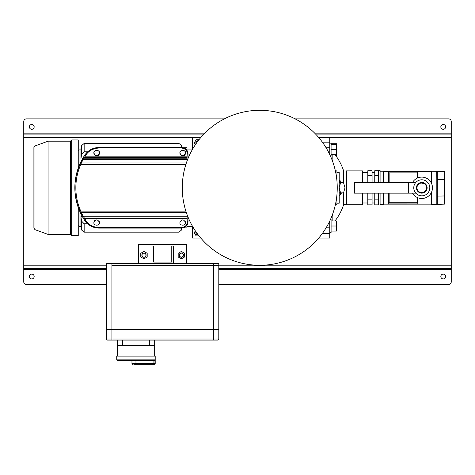 <?xml version="1.0" encoding="UTF-8"?>
<svg xmlns="http://www.w3.org/2000/svg" width="475" height="475" viewBox="0 0 475 475"><rect width="100%" height="100%" fill="white"/><g stroke="black" fill="none" stroke-linecap="round" stroke-linejoin="round"><path stroke-width="0.71" d="M354.819 182.459L354.819 193.147L354.213 193.147L354.213 182.459L415.803 182.459M415.803 193.147L354.819 193.147M408.506 193.147L408.506 182.459M218.797 339.031L213.453 339.031L213.453 265.288L218.797 265.288L218.797 329.412L106.578 329.412L106.578 263.684L111.922 263.684L111.922 265.288L213.453 265.288L213.453 263.684L218.797 263.684L218.797 265.288L111.922 265.288L111.922 339.031L213.453 339.031L213.453 340.1L111.922 340.1L111.922 339.031L106.578 339.031A1.069 1.069 0 0 0 107.647 340.1L111.922 340.1L107.647 340.1A1.069 1.069 0 0 1 106.578 339.031L106.578 329.412L218.797 329.412L218.797 339.031A1.069 1.069 0 0 1 217.728 340.1L213.453 340.1L217.728 340.1A1.069 1.069 0 0 0 218.797 339.031A1.069 1.069 0 0 1 217.728 340.1M218.797 284.525L448.578 284.525A2.672 2.672 0 0 0 451.25 281.853L451.25 269.562L218.797 269.562M224.372 118.869L26.422 118.869A2.672 2.672 0 0 0 23.75 121.541L23.75 281.853A2.672 2.672 0 0 0 26.422 284.525L106.578 284.525M451.25 269.562L451.25 121.541A2.672 2.672 0 0 0 448.578 118.869L295.141 118.869M31.766 129.289A2.405 2.405 0 0 0 34.17 126.884A2.405 2.405 0 0 0 31.766 124.48A2.405 2.405 0 0 0 29.361 126.884A2.405 2.405 0 0 0 31.766 129.289M443.234 124.48A2.405 2.405 0 0 1 445.639 126.884A2.405 2.405 0 0 1 443.234 129.289A2.405 2.405 0 0 1 440.83 126.884A2.405 2.405 0 0 1 443.234 124.48M31.766 274.105A2.405 2.405 0 0 1 34.17 276.509A2.405 2.405 0 0 1 31.766 278.914A2.405 2.405 0 0 1 29.361 276.509A2.405 2.405 0 0 1 31.766 274.105M443.234 278.914A2.405 2.405 0 0 0 445.639 276.509A2.405 2.405 0 0 0 443.234 274.105A2.405 2.405 0 0 0 440.83 276.509A2.405 2.405 0 0 0 443.234 278.914M451.25 268.494L218.797 268.494M106.578 268.494L23.75 268.494M451.25 134.9L316.368 134.9M203.146 134.9L23.75 134.9M145.772 253.965A2.138 2.138 0 0 0 142.815 253.347A2.138 2.138 0 0 0 142.197 256.304A2.138 2.138 0 0 0 145.154 256.922A2.138 2.138 0 0 0 145.772 253.965M145.641 254.054A1.977 1.977 0 0 0 142.904 253.478A1.977 1.977 0 0 0 142.328 256.215A1.977 1.977 0 0 0 145.065 256.791A1.977 1.977 0 0 0 145.641 254.054M71.683 235.659L71.683 139.947L70.454 141.182L70.454 234.424L71.683 235.653L78.256 235.659L78.256 207.522M78.256 168.085L78.256 139.947L71.683 139.947M48.094 141.182L34.96 145.962L34.96 229.645L48.094 234.424L48.094 141.182L70.454 141.182M96.657 150.266A2.802 2.802 0 0 0 94.976 155.289M95 155.307A2.802 2.802 0 0 0 95.481 155.598M95.528 155.622A2.802 2.802 0 0 0 96.063 155.806M96.146 155.818A2.802 2.802 0 0 0 96.692 155.871M96.74 155.871A2.802 2.802 0 0 0 99.328 152.107M99.323 152.089A2.802 2.802 0 0 0 97.933 150.551M97.921 150.545A2.802 2.802 0 0 0 97.345 150.343M97.316 150.332A2.802 2.802 0 0 0 96.686 150.266M99.501 153.069C97.63 156.548 95.76 156.548 93.89 153.069C93.26 149.595 100.118 149.583 99.501 153.069M179.924 222.537A2.808 2.808 0 0 0 179.948 222.941M185.535 222.537C183.665 219.046 181.794 219.046 179.918 222.537C179.348 226.029 186.099 226.041 185.535 222.537A2.808 2.808 0 0 0 185.41 221.712M94.685 220.578A2.802 2.802 0 0 0 93.913 222.941M99.501 222.537C97.63 219.046 95.76 219.046 93.89 222.537C93.314 226.029 100.065 226.041 99.501 222.537A2.802 2.802 0 0 0 99.376 221.712M182.691 150.266A2.808 2.808 0 0 0 181.011 155.289M181.034 155.307A2.808 2.808 0 0 0 181.515 155.598M181.563 155.622A2.808 2.808 0 0 0 182.097 155.806M182.18 155.818A2.808 2.808 0 0 0 182.727 155.871M182.774 155.871A2.808 2.808 0 0 0 185.363 152.107M185.357 152.089A2.808 2.808 0 0 0 183.967 150.551M183.956 150.545A2.808 2.808 0 0 0 183.38 150.343M183.35 150.332A2.808 2.808 0 0 0 182.721 150.266M185.535 153.069C183.665 156.548 181.794 156.548 179.918 153.069C179.295 149.595 186.152 149.583 185.535 153.069M187.002 150.444L187.002 147.725L183.255 147.725M183.255 227.881L187.002 227.881L187.002 225.162M186.36 212.64L81.373 212.64L80.78 211.143L185.873 211.143M98.966 227.59C92.726 227.121 88.261 224.61 85.565 220.05L84.823 220.548C88.291 225.411 92.999 227.923 98.966 228.083L181.658 228.083L98.966 228.083A17.035 17.035 0 0 1 84.823 220.548A58.716 58.716 0 0 1 84.823 155.058A17.035 17.035 0 0 1 98.966 147.523L98.966 147.523A17.035 17.035 0 0 0 84.823 155.058L84.823 155.058A58.716 58.716 0 0 0 84.823 220.548L84.823 220.548A17.035 17.035 0 0 0 98.966 228.083L98.966 227.59L181.658 227.59C185.487 226.878 187.328 224.924 187.186 221.736L187.085 214.688M187.085 216L83.113 216A57.796 57.796 0 0 1 81.373 212.64M187.043 216.79L83.612 216.79L83.113 216M187.043 218.12L84.402 218.12A57.754 57.754 0 0 1 83.612 216.79M187.067 218.785L84.799 218.785L84.402 218.12M85.565 220.05L84.799 218.785M188.005 158.549L188.005 153.87C187.631 150.017 185.517 147.897 181.658 147.523A6.347 6.347 0 0 1 188.005 153.87L188.005 153.87A6.347 6.347 0 0 0 181.658 147.523L98.966 147.523L181.658 147.523L98.966 147.523L98.966 148.016L181.658 148.016C185.476 148.728 187.316 150.676 187.186 153.87L187.067 156.821L84.799 156.821L84.402 157.486A57.754 57.754 0 0 0 83.612 158.816L83.113 159.606A57.796 57.796 0 0 0 81.373 162.967L80.78 164.463L185.873 164.463M98.966 148.016C92.714 148.491 88.249 151.002 85.565 155.557L84.799 156.821M187.067 156.821L187.043 157.486L84.402 157.486M187.043 157.486L187.043 158.816L83.612 158.816M187.043 158.816L187.085 159.606L83.113 159.606M186.36 162.967L81.373 162.967M187.085 159.606L187.085 160.918M80.78 164.463A57.712 57.712 0 0 0 80.78 211.143M147.191 256.987L147.191 253.282L143.984 251.429L140.778 253.282L140.778 256.987L143.984 258.839L147.191 256.987M362.461 182.459L362.461 170.893L346.435 170.893L346.435 204.719L362.467 204.719L362.461 193.147M183.178 256.304A2.138 2.138 0 0 0 182.56 253.347A2.138 2.138 0 0 0 179.603 253.965A2.138 2.138 0 0 0 180.221 256.922A2.138 2.138 0 0 0 183.178 256.304M183.047 256.215A1.977 1.977 0 0 0 182.471 253.478A1.977 1.977 0 0 0 179.734 254.054A1.977 1.977 0 0 0 180.31 256.791A1.977 1.977 0 0 0 183.047 256.215M199.007 139.709L196.133 139.709L194.281 142.916L195.338 144.744M421.782 179.787A8.016 8.016 0 0 1 429.798 187.803A8.016 8.016 0 0 1 421.782 195.819A8.016 8.016 0 0 1 413.767 187.803A8.016 8.016 0 0 1 421.782 179.787M412.526 182.459A10.688 10.688 0 0 1 432.47 187.803A10.688 10.688 0 0 1 412.526 193.147M336.437 146.389L336.918 146.389L336.918 152.802L336.437 152.802M213.453 263.684L111.922 263.684M339.203 193.99A6.193 3.093 90 0 0 341.068 192.88M341.068 182.727A6.193 3.093 90 0 0 339.203 181.616M341.489 192.88A7.713 3.859 -90 0 1 339.203 195.421M346.435 204.636L343.657 204.636L343.657 192.482M332.838 220.934L332.838 213.56M339.203 188.011L340.605 192.88L343.538 192.88L345.004 187.803L343.538 182.727L339.203 182.727M340.605 192.88L339.203 192.88M340.605 182.727L339.203 187.595M332.838 162.046L332.838 154.672M343.657 183.124L343.657 170.97A54.239 54.239 0 0 0 335.035 154.672M339.203 180.185A7.713 3.859 -90 0 1 341.489 182.727M451.25 137.572L318.755 137.572M329.757 137.572L329.757 154.589M329.757 221.018L329.757 238.034L318.755 238.034M196.015 231.859A2.138 2.138 0 0 0 198.17 234.822M196.122 232.014A1.977 1.977 0 0 0 198.051 234.668M198.17 140.784A2.138 2.138 0 0 0 196.015 143.747M198.051 140.938A1.977 1.977 0 0 0 196.122 143.593M416.967 187.803A4.809 4.809 0 0 0 421.782 192.612A4.809 4.809 0 0 0 426.586 187.803A4.809 4.809 0 0 0 421.782 182.994A4.809 4.809 0 0 0 416.967 187.803M427.126 187.803A5.344 5.344 0 0 1 421.782 193.147A5.344 5.344 0 0 1 416.438 187.803A5.344 5.344 0 0 1 421.782 182.459A5.344 5.344 0 0 1 427.126 187.803C425.748 193.034 422.72 194.311 418.036 191.621L417.543 191.057M417.543 177.994L417.543 172.864L418.03 171.689L388.651 171.671L389.144 172.864L389.144 182.459M388.651 171.671L388.651 182.459M417.543 172.864L389.144 172.864M388.657 171.689L418.036 171.671L418.036 177.792M389.144 193.147L389.144 202.742L388.651 203.935L388.651 193.147M418.036 197.814L418.036 203.935L388.657 203.917M388.651 203.935L418.036 203.935L417.543 202.742L417.543 197.612M389.144 202.742L417.543 202.742M431.395 192.464L431.395 204.422L436.816 204.422L436.816 179.497L444.754 179.645L444.754 171.481L431.395 171.184L431.395 183.142M436.816 179.497L436.739 171.196M436.816 196.116L444.754 195.961L444.754 204.125L436.816 204.422M362.467 202.991L367.81 202.991M362.467 172.615L367.81 172.615M367.81 193.147L367.81 204.868L372.079 204.868L372.079 193.147M372.079 175.738L372.079 170.739L367.81 170.739L367.81 175.738L372.079 175.738L372.079 182.459M367.81 182.459L367.81 175.738M367.81 199.868L372.079 199.868M372.079 202.991L374.757 202.991M372.079 172.615L374.757 172.615M378.492 204.868L374.751 204.868L374.751 193.147M374.751 182.459L374.751 170.739L378.492 170.739M374.751 199.868L378.492 199.868M374.751 175.738L378.492 175.738M378.492 193.147L378.492 204.957L380.095 204.957L380.095 193.147M380.095 182.459L380.095 170.65L378.492 170.65L378.492 182.459M380.095 204.422L383.301 204.422L383.301 193.147M383.301 182.459L383.301 171.184L380.095 171.184M444.754 179.645L444.754 195.961M419.496 182.97L417.543 184.549M383.301 204.155L431.395 204.155M383.301 171.451L431.395 171.451M416.587 186.55L416.438 187.803M426.894 186.253L426.372 185.072M426.223 184.84L425.832 184.324M425.404 183.878L419.983 182.768M331.093 154.672L336.437 154.672L336.437 143.735L331.093 143.735M331.093 149.595L336.437 149.595M331.093 144.519L336.437 144.519M331.093 220.934L336.437 220.934L336.437 231.088L331.093 231.088M330.416 219.598L331.093 219.598L331.093 226.011L336.437 226.011M87.667 151.81L84.158 151.81L81.528 154.571L80.928 159.006L82.395 159.006M82.395 216.6L80.928 216.6L80.928 226.545L79.058 226.545L79.058 209.641M79.058 165.965L79.058 149.061L80.928 149.061L80.928 159.006M87.667 223.796L84.158 223.796L84.158 232.156L178.962 232.156L178.962 228.083M80.928 216.6L81.528 221.035L84.158 223.796M178.184 253.282L178.184 256.987L181.391 258.839L184.597 256.987L184.597 253.282L181.391 251.429L178.184 253.282M331.093 226.011L331.093 232.423L329.757 232.423M195.338 230.862L194.281 232.691L196.133 235.897L199.007 235.897M329.757 143.183L331.093 143.183L331.093 156.008L330.416 156.008M336.935 172.413L339.203 172.413L339.203 203.193L336.935 203.193M335.368 170.869L336.935 170.869L336.935 180.916M336.935 194.691L336.935 204.737L335.368 204.737M336.935 199.779L336.312 199.779M336.935 175.827L336.312 175.827M335.629 155.456L336.437 155.456L336.437 154.672M154.535 360.347L154.951 359.872L154.25 360.406L117.266 360.406L131.961 360.406L131.961 363.613L155.206 363.613A1.069 1.069 0 0 1 154.138 364.681L133.831 364.681M155.206 363.613L155.206 356.131L116.731 356.131L116.731 359.872L154.951 359.872L154.951 363.613A1.069 1.057 90 0 1 153.9 364.681L153.9 360.406M154.672 356.131L154.672 345.444L117.266 345.444L117.266 340.1M117.266 356.131L117.266 345.444M154.672 340.1L154.672 345.444M336.437 229.217L336.918 229.217L336.918 222.805L336.437 222.805M187.002 226.545L192.654 226.545L192.642 238.034L200.759 238.034M200.759 137.572L192.642 137.572L192.642 149.061L187.002 149.061M259.76 265.288A77.484 77.484 0 0 1 182.275 187.803A77.484 77.484 0 0 1 259.754 110.319A77.484 77.484 0 0 1 337.244 187.803A77.484 77.484 0 0 1 259.76 265.288A77.484 77.484 0 0 0 337.244 187.803A77.484 77.484 0 0 0 259.754 110.319M138.641 263.684L138.641 244.447L186.734 244.447L186.734 263.684M152 246.05L152 263.684L173.375 263.684L173.375 246.05L171.772 246.05L171.772 262.081L153.603 262.081L153.603 246.05L152 246.05M106.578 269.562L23.75 269.562M451.25 265.822L218.797 265.822M106.578 265.822L23.75 265.822M192.636 137.572L23.75 137.572M451.25 133.831L315.353 133.831M204.161 133.831L23.75 133.831M98.966 228.083L181.658 228.083C185.511 227.709 187.631 225.595 188.005 221.736L188.005 217.057L188.005 221.736A6.347 6.347 0 0 1 181.658 228.083A6.347 6.347 0 0 0 188.005 221.736L187.186 221.736M188.005 153.87L187.186 153.87M181.658 147.523L181.658 148.016M98.966 147.523C92.999 147.683 88.291 150.195 84.823 155.058L85.565 155.557M181.658 228.083L181.658 227.59M326.093 227.84L329.757 227.84M329.757 147.767L326.093 147.767M329.757 233.427L322.383 233.427M322.383 142.179L329.757 142.179M437.273 171.481L437.273 204.125M178.962 147.523L178.962 143.45L84.158 143.45L84.158 151.81M181.919 147.529L181.592 145.659L181.592 147.523M81.528 154.571L81.528 145.659L84.158 143.45M181.592 228.083L181.592 229.947L178.962 232.156M80.928 226.545L81.528 229.947L81.528 221.035M135.969 360.406L135.969 364.681M149.328 345.444L149.328 340.1M122.609 340.1L122.609 345.444M34.96 229.645L33.903 228.137L33.903 147.47L34.96 145.962M70.454 234.424L48.094 234.424M84.823 220.548C71.577 198.716 71.577 176.89 84.823 155.058M188.005 221.736L188.005 217.057M335.035 220.934A54.239 54.239 0 0 0 343.651 204.636M346.435 170.97L343.657 170.97M79.058 225.209L78.256 225.209M80.928 149.061L81.528 145.659M181.919 228.077L181.592 229.947M81.528 229.947L84.158 232.156M181.592 145.659L178.962 143.45M79.058 150.397L78.256 150.397M116.731 359.872L117.266 360.406M131.961 363.613L133.03 364.681"/></g></svg>
